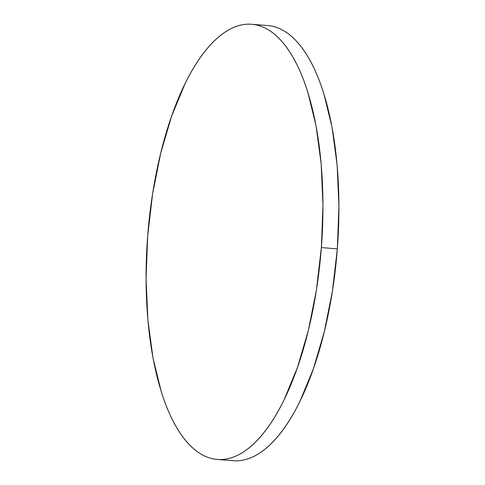 <?xml version="1.0" encoding="UTF-8"?>
<svg xmlns="http://www.w3.org/2000/svg" width="485" height="485" viewBox="0 0 485 485"><rect width="100%" height="100%" fill="white"/><g stroke="black" fill="none" stroke-linecap="round" stroke-linejoin="round"><path stroke-width="0.73" d="M217.316 459.453L233.285 460.72A218.262 87.033 -85.5 0 0 337.336 248.847L321.367 247.586A218.262 87.033 94.5 0 1 217.316 459.453A218.262 87.033 94.5 0 1 147.664 236.153A218.262 87.033 94.5 0 1 251.715 24.28A218.262 87.033 94.5 0 1 321.367 247.586L337.336 248.847A218.262 87.033 -85.5 0 0 267.684 25.547L251.715 24.28M321.367 247.586L322.968 205.022L321.167 163.875L316.038 125.724L307.769 92.035C304.519 81.662 300.821 72.356 296.693 64.105C292.564 55.854 288.072 48.821 283.228 43.001C278.378 37.187 273.261 32.701 267.884 29.549C262.506 26.39 256.965 24.626 251.26 24.25C245.562 23.874 239.808 24.899 234 27.318C228.192 29.737 222.439 33.507 216.753 38.624C211.06 43.747 205.543 50.125 200.19 57.745C194.837 65.372 189.756 74.108 184.949 83.947L171.605 116.212L160.687 153.308L152.605 193.806L147.664 236.153L146.07 278.717L147.87 319.864L152.999 358.015L161.262 391.704C164.518 402.077 168.21 411.383 172.345 419.634C176.473 427.885 180.966 434.918 185.81 440.732C190.66 446.552 195.77 451.038 201.154 454.19C206.531 457.349 212.072 459.113 217.771 459.489C223.476 459.865 229.229 458.84 235.037 456.421C240.845 454.002 246.598 450.232 252.285 445.109C257.971 439.992 263.494 433.614 268.848 425.988C274.201 418.361 279.281 409.631 284.089 399.792L297.432 367.527L308.351 330.43L316.432 289.933L321.367 247.586M233.74 460.75C239.438 461.126 245.192 460.101 251 457.682C256.808 455.263 262.561 451.493 268.247 446.376C273.94 441.253 279.457 434.875 284.81 427.255C290.163 419.628 295.244 410.892 300.051 401.053L313.395 368.788L324.313 331.691L332.395 291.194L337.336 248.847L338.93 206.283L337.13 165.136L332.001 126.985L323.737 93.296C320.482 82.923 316.79 73.617 312.655 65.366C308.527 57.115 304.034 50.082 299.19 44.268C294.34 38.448 289.23 33.962 283.846 30.81C278.469 27.651 272.928 25.887 267.229 25.511"/></g></svg>

